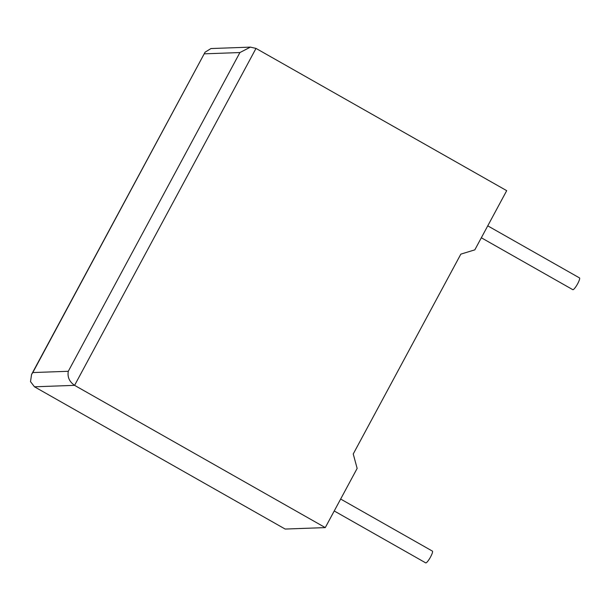 <?xml version="1.0" encoding="UTF-8"?>
<svg xmlns="http://www.w3.org/2000/svg" width="610" height="610" viewBox="0 0 610 610"><rect width="100%" height="100%" fill="white"/><g stroke="black" fill="none" stroke-linecap="round" stroke-linejoin="round"><path stroke-width="0.91" d="M334.234 510.966L425.719 562.878A6.763 1.289 -60.4 0 0 430.561 556.938A6.763 1.289 -60.4 0 0 432.399 551.104L340.654 499.041M487.756 225.845L579.5 277.908A6.763 1.289 119.6 0 1 577.655 283.741A6.763 1.289 119.6 0 1 572.82 289.681L481.336 237.77M357.147 468.411L325.275 527.604L74.588 385.352L34.48 386.801L30.5 381.616L31.583 374.41L32.795 372.565L68.297 371.284C67.291 377.049 69.388 381.738 74.588 385.352L256.009 48.411L506.696 190.663L474.824 249.856L460.84 254.134L353.236 453.977L357.147 468.411M34.48 386.801L285.167 529.053L325.275 527.604M68.297 371.284L239.913 52.551L250.405 47.122L210.953 48.548L205.074 52.201L32.795 372.565M250.405 47.122L256.009 48.411M239.913 52.551L204.411 53.832M31.583 374.41L205.074 52.201"/></g></svg>
